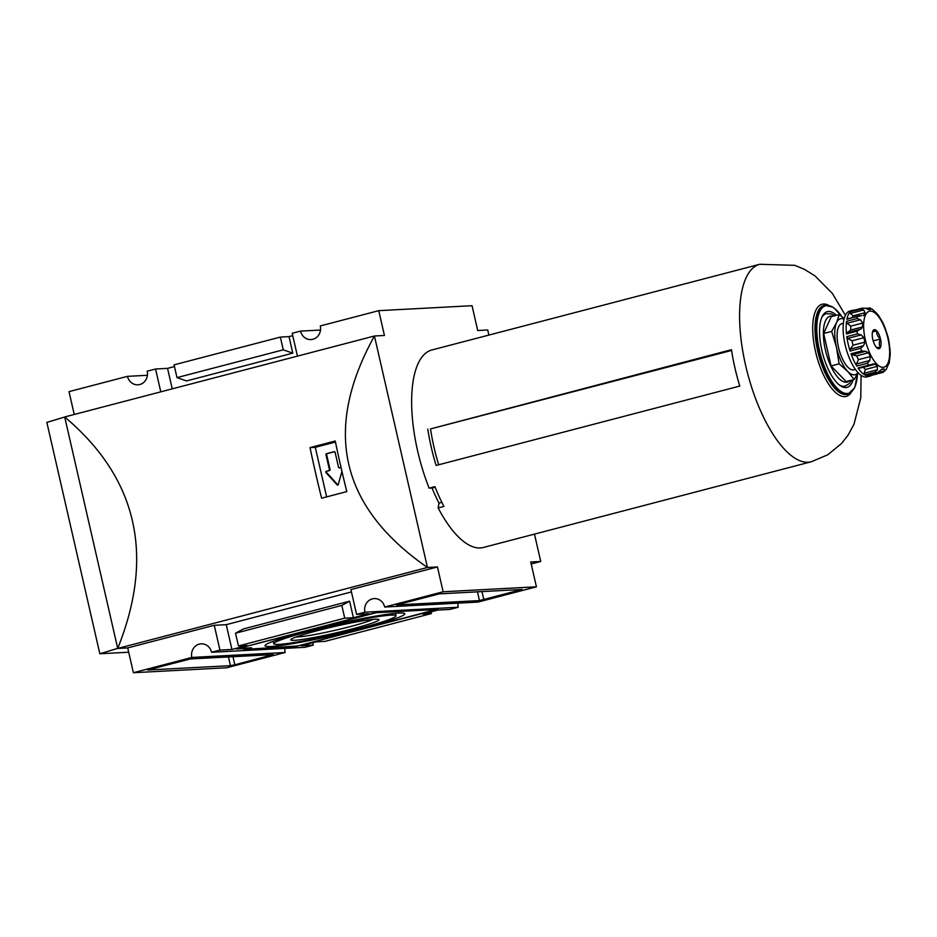 <?xml version="1.0" encoding="UTF-8"?>
<svg xmlns="http://www.w3.org/2000/svg" width="937" height="937" viewBox="0 0 937 937"><rect width="100%" height="100%" fill="white"/><g stroke="black" fill="none" stroke-linecap="round" stroke-linejoin="round"><path stroke-width="1.41" d="M531.185 563.969L540.731 561.474L530.74 562.001L536.421 586.808L443.131 591.762L437.45 566.955L350.906 589.584L356.587 614.379L368.581 613.747L353.401 617.717L349.606 601.179L243.327 628.961L235.527 633.213L341.818 605.431L349.606 601.179M351.445 591.938L226.25 624.663L214.257 625.295L127.713 647.924L117.711 648.451C154.968 555.407 137.294 478.245 64.7 416.965L374.437 335.996L384.428 335.469L378.747 310.662L472.037 305.708L477.718 330.515L487.72 329.988L488.88 335.071M326.638 496.879L315.289 447.324L335.446 442.053M337.999 485.015A0.679 0.621 87 0 1 337.859 484.897L326.673 472.623A0.855 0.785 87 0 1 327.036 471.206L329.496 470.561A0.855 0.785 87 0 0 330.058 469.531L329.391 469.566L325.982 454.691A0.855 0.785 87 0 1 326.556 453.66L334.146 451.681A0.855 0.785 87 0 1 335.095 452.302L338.503 467.188A0.855 0.785 87 0 0 339.311 467.844L339.979 467.809A0.855 0.785 87 0 1 339.826 467.797M339.979 467.809A0.855 0.785 87 0 0 340.119 467.786L339.452 467.821A0.855 0.785 87 0 1 339.311 467.844M339.452 467.821L341.021 467.411M341.946 471.44L338.234 484.663A0.679 0.621 87 0 1 337.191 484.933L326.006 472.658A0.855 0.785 87 0 1 326.369 471.241L328.828 470.597A0.855 0.785 87 0 0 329.391 469.566M297.896 645.956L436.255 609.518L376.276 612.704L241.336 647.701L239.626 648.416L251.62 647.783L245.553 649.376L297.896 645.956M306.821 631.257A71.692 5.224 167.1 0 0 265.019 645.745A71.692 5.224 167.1 0 0 336.067 634.853A71.692 5.224 167.1 0 0 404.784 613.747A71.692 5.224 167.1 0 0 306.821 631.257M437.45 566.955L427.459 567.482C340.213 506.987 322.539 429.825 374.437 335.996L427.459 567.482L117.711 648.451L64.712 417.024L46.85 422.4L99.837 653.757L128.697 652.222M310.03 447.605A510.243 196.711 -104.6 0 0 321.614 498.191L346.819 491.609A510.243 196.711 75.4 0 1 335.235 441.011L310.03 447.605L315.289 447.324M191.851 657.446L133.394 672.719L226.684 667.765L285.141 652.492L191.851 657.446A11.057 10.166 87 0 1 201.127 643.824A11.057 10.166 87 0 1 211.586 652.281L219.937 650.102L214.257 625.295M133.394 672.719L127.713 647.924M74.246 414.47L69.01 391.631L127.467 376.346A11.057 10.166 87 0 0 137.926 384.814A11.057 10.166 87 0 0 147.203 371.193L155.554 369.002L160.789 391.842M540.731 561.474L534.465 534.113M117.699 648.381L99.837 653.757M353.401 617.717L344.734 618.174L238.455 645.956L247.11 645.499L231.931 649.458L226.25 624.663M231.931 649.458L219.937 650.102M378.747 310.662L320.29 325.947A11.057 10.166 87 0 1 311.014 339.569A11.057 10.166 87 0 1 300.554 331.101L292.203 333.291L297.439 356.13M284.918 648.392A11.057 10.166 -93 0 0 285.141 652.492M211.586 652.281L304.876 647.326L313.227 645.148L312.689 642.794M313.227 645.148L301.234 645.78L316.413 641.81L325.08 641.353L431.36 613.571L422.692 614.028L437.884 610.069L449.877 609.425L458.228 607.246L364.938 612.201A11.057 10.166 87 0 1 374.214 598.579A11.057 10.166 87 0 1 384.674 607.035L443.131 591.762M147.425 375.292L127.467 376.346M458.006 603.147A11.057 10.166 -93 0 0 458.228 607.246M384.674 607.035L477.964 602.081L536.421 586.808M364.938 612.201L356.587 614.379M176.988 377.611L283.279 349.829L280.35 337.086L174.071 364.856L176.988 377.611L186.522 380.937L292.801 353.155L289.018 336.617L292.742 335.645M174.458 366.566L167.547 368.37L155.554 369.002M172.244 388.855L167.547 368.37M479.463 600.582L521.979 589.467L439.348 593.859L396.562 604.939L479.463 600.582L477.46 591.833M320.513 330.047L300.554 331.101M280.35 337.086L289.018 336.617M243.784 649.528L294.686 646.823L438.024 609.355L375.116 612.704L236.347 648.978L248.34 648.334L243.784 649.528M234.824 664.801L273.253 654.588L190.34 658.945L147.554 670.025L230.455 665.668L234.824 664.801L232.973 656.685M292.801 353.155L283.279 349.829M430.973 611.873L431.36 613.571M344.734 618.174L341.818 605.431M238.455 645.956L235.527 633.213M310.346 631.069A62.674 4.568 167.1 0 0 273.815 643.766A62.674 4.568 167.1 0 0 335.926 634.208A62.674 4.568 167.1 0 0 396 615.785A62.674 4.568 167.1 0 0 310.346 631.069M375.292 619.205A45.245 3.291 -12.9 0 1 378.56 619.334A45.245 3.291 -12.9 0 1 347.03 630.25A45.245 3.291 -12.9 0 1 294.523 640.322A45.245 3.291 -12.9 0 1 291.067 639.374A45.245 3.291 -12.9 0 1 328.243 627.942A45.245 3.291 -12.9 0 1 375.292 619.205M296.092 636.996A41.017 2.987 167.1 0 0 297.743 636.961A41.017 2.987 167.1 0 0 337.414 629.758A41.017 2.987 167.1 0 0 372.996 619.38M330.058 469.531L326.65 454.656A0.855 0.785 87 0 1 327.224 453.625L334.591 451.704M340.119 467.786L341.045 467.54M811.348 461.742L483.398 547.466A102.051 39.342 -104.6 0 1 438.165 507.948L438.984 503.11A95.258 36.73 -104.6 0 1 432.027 488.001L429.134 488.154A102.051 39.342 -104.6 0 1 417.609 450.861A102.051 39.342 -104.6 0 1 431.781 350.005L759.743 264.281A102.051 39.342 75.4 0 0 745.559 365.137A102.051 39.342 75.4 0 0 811.348 461.742L827.781 454.773L841.531 443.494L848.032 435.213L854.029 424.168L860.775 397.792L861.091 375.35M839.294 314.563L831.26 316.659L823.646 333.49L831.681 331.393L836.554 322.691L839.294 314.563L844.19 318.568M831.072 365.945L846.123 381.582L854.157 379.473L847.704 371.38L839.119 363.849L831.072 365.945L823.646 333.49M876.61 347.568L880.464 347.358A9.815 3.783 -104.6 0 1 877.372 348.224A9.815 3.783 -104.6 0 1 876.61 347.568A9.815 3.783 -104.6 0 1 872.804 339.405A9.815 3.783 -104.6 0 1 872.827 331.03L876.681 330.831A9.815 3.783 -104.6 0 1 880.499 338.995C877.7 336.699 876.423 333.97 876.681 330.831L872.523 331.909M844.026 319.189A28.918 11.15 75.4 0 0 836.554 322.691A28.918 11.15 75.4 0 0 836.472 347.334L839.119 363.849M873.19 340.904L880.499 338.995A9.815 3.783 -104.6 0 1 880.464 347.358C878.941 345.003 878.953 342.204 880.499 338.995M854.673 310.112A34.013 13.118 -104.6 0 0 852.857 310.252A34.013 13.118 -104.6 0 0 851.171 311.049L862.239 308.132L865.671 308.296L868.693 309.632A30.616 11.806 -104.6 0 1 870.473 309.538L869.454 307.804L872.64 309.468L875.451 312.185A30.616 11.806 -104.6 0 1 877.5 314.305L877.629 314.645M866.854 308.894L870.004 308.074L865.8 308.355M852.354 317.491A30.616 11.806 75.4 0 1 853.15 315.839L850.351 313.438L850.246 311.822A34.013 13.118 -104.6 0 0 846.872 319.294L847.833 319.013M850.351 313.438L863.727 309.936L860.88 309.046L850.246 311.822M866.163 375.62L877.547 372.645L882.068 369.014M881.295 369.623L884.071 368.897A30.616 11.806 -104.6 0 1 882.291 368.991L881.846 369.108M884.071 368.897L884.411 370.935L882.385 372.504L883.286 372.188L886.343 369.295L887.737 365.793A30.616 11.806 -104.6 0 0 888.768 363.509L888.674 363.767M889.154 363.169L890.138 355.498A30.616 11.806 -104.6 0 0 890.15 351.621L889.623 350.04M890.115 350.379L888.85 340.845A30.616 11.806 -104.6 0 0 887.843 336.418L884.727 326.908M884.563 327.927L884.235 325.771A30.616 11.806 -104.6 0 0 882.467 321.988L878.156 314.914M863.727 309.936L865.038 312.735A30.616 11.806 -104.6 0 0 863.996 315.031L863.305 315.675M861.759 315.617L847.189 318.838M846.872 319.294L859.44 315.64M860.482 319.763L862.637 323.042L850.749 326.146L847.107 323.265L860.482 319.763L857.156 318.533A34.013 13.118 75.4 0 1 857.496 316.519M850.749 326.146A30.616 11.806 75.4 0 0 850.737 330.023L862.626 326.919A30.616 11.806 -104.6 0 1 862.637 323.042M862.626 326.919L860.951 329.098M860.096 329.285L846.943 332.717L846.474 333.947L857.109 331.159L860.166 329.262M847.762 338.409L852.026 340.799A30.616 11.806 75.4 0 0 853.045 345.214L850.222 349.173L850.105 351.059A34.013 13.118 -104.6 0 1 848.137 343.879A34.013 13.118 -104.6 0 1 846.802 336.652L847.762 338.409L861.138 334.907L857.437 333.877A34.013 13.118 75.4 0 1 857.109 331.159M861.138 334.907L863.914 337.695A30.616 11.806 -104.6 0 0 864.394 339.908A30.616 11.806 -104.6 0 0 864.933 342.11L863.598 345.671L860.728 348.283A34.013 13.118 75.4 0 0 861.642 350.965L865.519 351.316L868.54 352.769A30.616 11.806 -104.6 0 0 870.309 356.552L869.817 360.522L867.404 363.287A34.013 13.118 75.4 0 0 868.646 365.219L873.952 363.79L875.263 364.224A30.616 11.806 -104.6 0 0 877.313 366.355L877.43 369.764L875.334 372.153A34.013 13.118 75.4 0 0 876.575 372.821L865.952 375.596A34.013 13.118 -104.6 0 0 870.063 376.077L867.03 376.873A34.013 13.118 75.4 0 1 845.104 344.664A34.013 13.118 75.4 0 1 849.824 311.049L852.857 310.252M872.827 331.03A9.815 3.783 -104.6 0 1 872.862 330.972A9.815 3.783 -104.6 0 1 876.681 330.831M871.715 375.315A34.013 13.118 -104.6 0 1 870.063 376.077M875.263 364.224L863.375 367.327A30.616 11.806 75.4 0 0 865.425 369.459L864.055 373.266L864.699 374.929A34.013 13.118 -104.6 0 1 858.023 367.995L868.646 365.219M851.019 353.741L852.143 354.807L856.652 355.873A30.616 11.806 75.4 0 0 858.421 359.656L856.441 364.013L856.769 366.062A34.013 13.118 -104.6 0 1 851.019 353.741L861.642 350.965M846.474 333.947A34.013 13.118 -104.6 0 1 846.521 321.309L857.156 318.533M847.107 323.265L846.521 321.309M850.737 330.023L847.071 332.694L859.861 329.355M859.065 368.077L858.023 367.995L859.065 368.077M866.69 374.659L865.952 375.596M871.035 374.437L871.761 375.292L871.035 374.437L884.411 370.935M441.854 502.337L438.984 503.11M435.131 487.193L432.027 488.001M858.105 372.727L854.157 379.473M831.681 331.393L836.472 347.334A28.918 11.15 75.4 0 0 847.704 371.38A28.918 11.15 75.4 0 0 857.987 372.598M438.165 507.948L443.927 506.437A102.051 39.342 75.4 0 1 434.909 486.643L429.134 488.154M731.563 350.461L430.54 428.912A95.141 36.672 -104.6 0 0 438.703 464.764M427.776 429.064A102.051 39.342 -104.6 0 0 431.266 447.289A102.051 39.342 -104.6 0 0 436.115 465.443L739.785 386.067A102.051 39.342 75.4 0 1 734.936 367.913A102.051 39.342 75.4 0 1 731.446 349.688L430.54 428.912M836.425 315.312A39.12 15.086 75.4 0 0 827.277 311.67A39.12 15.086 75.4 0 0 821.843 350.333A39.12 15.086 75.4 0 0 847.06 387.368A39.12 15.086 75.4 0 0 853.256 379.708M855.387 369.365L853.818 369.775A23.812 9.183 -104.6 0 1 838.474 347.229A23.812 9.183 -104.6 0 1 841.777 323.698L843.347 323.288M271.121 654.658L271.273 655.279M228.452 656.919L230.455 665.668M481.969 591.598L483.832 599.715M520.129 589.572L520.269 590.193M327.224 453.625L326.556 453.66M326.65 454.656L325.982 454.691M337.859 484.897L337.191 484.933M326.673 472.623L326.006 472.658M327.036 471.206L326.369 471.241M329.496 470.561L328.828 470.597M832.888 316.237A34.013 13.118 75.4 0 0 825.356 349.829A34.013 13.118 75.4 0 0 849.73 380.633M851.171 311.049L861.794 308.261A34.013 13.118 75.4 0 0 860.88 309.046M865.319 339.803A28.918 11.15 75.4 0 0 887.889 363.24A28.918 11.15 75.4 0 0 876.739 314.551A28.918 11.15 75.4 0 0 865.319 339.803M846.802 336.652L857.437 333.877M871.761 375.292L882.385 372.504M864.699 374.929L875.334 372.153M856.769 366.062L867.404 363.287M850.105 351.059L860.728 348.283M853.15 315.839L865.038 312.735M852.026 340.799L863.914 337.695M856.652 355.873L868.54 352.769M852.143 354.807L865.519 351.316M853.045 345.214L864.933 342.11M850.222 349.173L863.598 345.671M858.421 359.656L870.309 356.552M856.441 364.013L869.817 360.522M865.425 369.459L877.313 366.355M864.055 373.266L877.43 369.764M839.224 384.861A37.421 14.43 75.4 0 0 845.115 386.114L849.449 383.467L851.733 380.106M834.902 315.71L831.342 313.918L826.188 313.708A37.421 14.43 75.4 0 0 821.667 317.678M841.754 316.495A45.245 17.44 75.4 0 0 820.824 309.62A45.245 17.44 75.4 0 0 819.442 350.461A45.245 17.44 75.4 0 0 841.461 391.748A45.245 17.44 75.4 0 0 857.472 373.945M841.988 316.694L833.286 307.289L824.947 305.251A45.925 17.709 75.4 0 0 818.575 350.625A45.925 17.709 75.4 0 0 848.172 394.102L854.755 387.613L857.554 373.769M824.947 305.251L824.033 305.485A45.925 17.709 75.4 0 0 817.661 350.871A45.925 17.709 75.4 0 0 847.259 394.348L848.172 394.102M828.32 305.134A47.623 18.365 75.4 0 0 815.471 351.305A47.623 18.365 75.4 0 0 851.171 392.556M396 615.785L395.543 613.29M273.815 643.766L273.135 641.33M871.176 365.114L858.655 368.393M882.666 372.457L871.668 375.327M826.188 313.708L823.447 314.422M845.115 386.114L842.375 386.829M845.385 315.277L832.372 293.457L815.026 275.923L804.403 269.317L794.693 265.323L759.743 264.281"/></g></svg>

